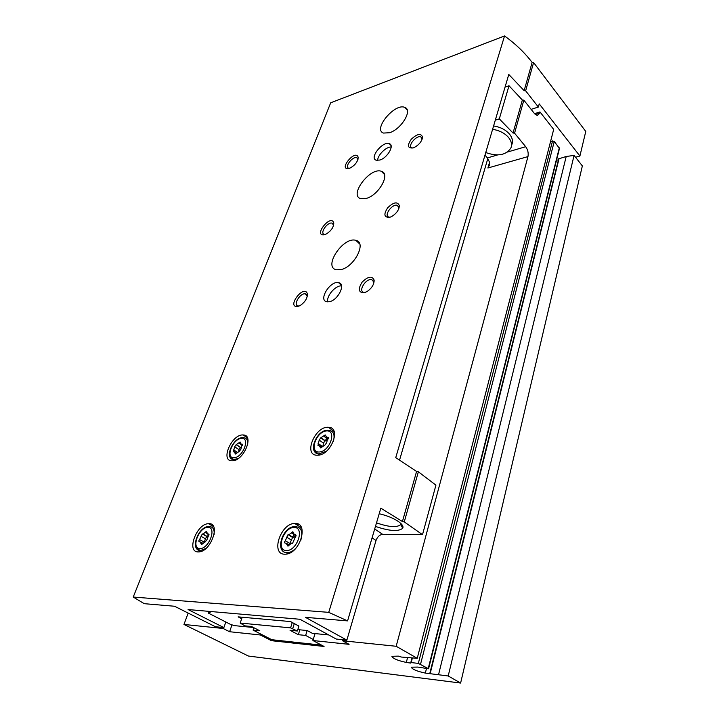 <?xml version="1.0" encoding="UTF-8"?>
<svg xmlns="http://www.w3.org/2000/svg" width="719" height="719" viewBox="0 0 719 719"><rect width="100%" height="100%" fill="white"/><g stroke="black" fill="none" stroke-linecap="round" stroke-linejoin="round"><path stroke-width="1.08" d="M534.532 113.665L539.978 111.939L553.684 129.411L417.245 658.298L401.382 657.049L398.389 656.123L391.882 656.303C392.907 658.559 397.715 660.599 406.307 662.424L407.529 657.741M188.18 613.082L183.965 624.452L248.406 656.034L460.618 683.05L448.207 675.968L425.333 673.092C416.966 671.294 412.275 669.326 411.277 667.187L417.865 667.07L428.569 668.778L418.341 663.394L552.543 140.933L550.565 141.517M552.543 140.933L554.259 141.427L559.472 148.447L428.578 668.733M558.429 159.888L556.506 160.238M558.699 158.827L566.204 156.49L574.086 155.403L582.354 165.927L460.618 683.05M183.965 624.452L223.124 628.478L229.604 631.731L260.341 634.976L271.458 640.683L271.782 639.712L253.088 630.105L259.802 630.788L251.551 626.519L244.855 625.863L240.191 623.049L290.566 627.867L297.351 631.012L290.045 630.293L298.313 634.688L305.629 635.434L313.232 639.488L315.048 633.592M260.341 634.976L260.664 633.996M321.573 645.132L271.782 639.712M271.458 640.683L324.062 646.462L312.909 640.521L313.232 639.488M539.978 111.939L539.627 113.225L537.399 115.534L534.648 113.809L523.845 100.148L522.345 100.013L513.033 133.024L514.561 133.177L523.845 100.148M514.561 133.177L525.697 146.703C527.863 149.759 528.618 153.057 527.962 156.589L396.169 646.273L417.245 658.298M312.909 640.521L349.075 644.332L342.55 640.764L396.169 646.273M418.341 663.394L411.187 662.567L412.32 658.227M406.307 662.424L410.81 663.107L411.187 662.567M484.992 155.115L487.419 157.91L489.585 162.332L489.36 165.271L487.895 167.994L489.567 162.251M495.301 120.154L499.31 118.869L509.007 85.75L522.345 100.013M505.053 87.107L509.007 85.75M513.033 133.024L499.31 118.869M448.207 675.968L574.086 155.403M223.124 628.478L223.456 627.552M358.736 243.067L358.952 242.447M383.29 173.279L383.488 172.722M229.604 631.731L231.994 624.856M342.55 640.764L342.864 639.712M511.416 146.146L511.865 144.546C513.132 141.167 512.35 137.689 509.501 134.102C505.655 129.735 500.352 127.02 493.585 125.969M241.683 618.717L238.124 616.866L290.548 621.576L298.915 626.087L297.351 631.012M294.305 623.598L292.732 628.541M298.043 628.855L299.85 629.826L298.313 634.688M299.85 629.826L307.166 630.527L305.629 635.434M253.888 627.732L253.088 630.105M242.195 617.235L240.191 623.049M292.282 622.51L290.566 627.867M297.064 524.996L298.367 524.268M485.747 152.545C497.782 156.751 506.176 155.196 510.921 147.898C512.198 144.519 511.398 141.05 508.54 137.473C504.684 133.105 499.372 130.391 492.596 129.33M328.709 634.94L312.352 633.322L307.166 630.527M253.456 627.507L234.484 625.629L230.547 624.407L208.366 613.109L211.359 611.572M225.838 621.998L223.87 627.588L188.063 609.55L299.985 619.275L336.204 639.038L346.864 640.117L305.422 617.324L347.583 620.892L380.836 508.171L402.424 521.527L416.571 471.466L418.368 471.826L435.93 485.136L422.511 534.657L382.706 534.379C379.632 534.729 377.412 536.76 376.028 540.472L346.864 640.117M347.583 620.892L328.736 612.354L133.231 597.049L144.258 603.69L174.555 606.252L215.421 626.734L223.87 627.588M133.231 597.049L330.686 102.808L504.549 35.95C515.631 43.967 524.825 52.793 532.123 62.418L533.597 62.544L585.769 131.433L579.909 156.032L539.223 103.878L538.36 107.05L531.134 109.369M487.85 158.459L399.602 459.944M532.123 62.418L524.142 90.666L525.643 90.81L533.597 62.544M525.643 90.81L538.36 107.05M402.424 521.527L404.258 521.922L418.368 471.826M404.258 521.922L422.511 534.657M416.571 471.466L395.747 457.617L508.782 74.461L524.142 90.666M328.736 612.354L504.549 35.95M575.533 157.236L579.909 156.032M317.879 455.208L317.124 455.226C302.942 455.397 315.102 425.9 328.421 427.302C341.606 427.122 331.288 455.001 317.879 455.208M284.742 554.205C270.335 554.403 280.653 523.315 294.664 523.486C309.377 521.886 300.272 553.756 285.605 554.178L284.742 554.205M198.192 551.913C185.978 552.138 196.736 523.477 208.564 523.711C221.101 522.345 211.179 551.698 198.812 551.904L198.192 551.913M232.543 460.78L231.994 460.798C219.951 461.077 231.869 433.845 243.139 434.968C254.481 434.636 243.975 460.645 232.543 460.78M366.088 198.471L360.875 198.696C348.472 195.649 370.123 166.799 381.367 171.302C390.92 173.558 378.733 195.424 366.088 198.471M340.689 269.661L336.51 269.796C322.624 267.414 343.098 236.353 355.806 240.335C367.067 242.159 354.323 267.207 340.689 269.661M389.536 132.727L383.524 133.069C372.487 129.591 394.956 102.601 404.851 107.437C412.949 109.917 401.337 129.249 389.536 132.727M329.248 301.728L326.947 301.8C317.861 300.578 330.129 280.437 338.55 282.657C346.207 283.601 338.11 300.38 329.248 301.728M379.794 160.049L376.217 160.22C368.946 158.162 382.724 140.771 389.312 143.674C394.83 145.166 387.424 157.964 379.794 160.049M413.164 147.934C407.646 148.474 407.008 145.589 411.25 139.27C417.173 133.761 420.93 133.015 422.538 137.023C421.909 141.445 419.006 144.995 413.838 147.683L413.164 147.934M389.608 217.354C384.072 217.533 383.443 214.334 387.712 207.746C393.653 202.084 397.535 201.392 399.36 205.652C399.045 210.002 396.403 213.669 391.442 216.653L389.608 217.354M364.003 292.804C358.484 292.579 357.855 289.038 362.115 282.163C368.011 276.312 372.02 275.62 374.141 280.095C374.177 284.373 371.84 288.184 367.139 291.501L364.003 292.804M324.611 234.664C312.45 236.991 330.857 213.3 333.769 222.872C333.706 227.267 331.117 231.024 326.022 234.133L324.611 234.664M297.846 306.42C285.856 308.065 303.867 283.789 307.319 293.631C307.597 298.043 305.233 301.989 300.227 305.485L297.846 306.42M349.353 168.327C337.094 171.275 355.725 148.15 358.188 157.353C357.819 161.748 355.051 165.343 349.883 168.138L348.688 168.219C344.185 167.042 352.687 156.005 356.786 157.713L357.963 159.456M375.453 526.416C389.482 531.161 398.578 531.772 402.73 528.231C403.611 526.434 402.182 524.205 398.443 521.545C393.392 518.174 386.984 515.568 379.201 513.726M376.504 522.848C388.853 527.162 396.906 527.746 400.681 524.618L400.914 523.54M208.995 611.366L208.366 613.109M299.23 305.979L298.151 305.97C292.597 305.296 300.227 292.588 305.395 293.873L307.265 296.354M325.231 234.466L324.386 234.394C319.371 233.414 327.505 221.614 332.115 223.151L333.607 225.245M365.522 292.327L363.922 292.345C357.711 291.411 365.953 278.037 371.732 279.628L373.835 282.028L373.862 283.025M390.147 217.192L388.898 217.084C383.362 215.799 392.268 203.45 397.364 205.328L399.009 208.133M412.922 148.006L411.969 147.835C407.062 146.317 416.436 134.83 420.885 136.907L422.152 139.18M377.646 160.427C377.52 155.223 386.049 146.73 391.19 146.973M327.72 301.872C326.255 296.012 335.512 285.281 341.525 285.883M239.229 451.379L235.437 454.057L234.214 451.676L233.307 451.865L234.709 446.778L236.156 444.666L240.101 442.023L241.305 444.369L242.249 444.171L240.856 449.276L239.229 451.379M207.108 536.617L208.717 534.684M205.275 541.865L201.473 544.517L200.026 541.686L199.388 541.82C198.606 541.497 198.669 540.733 199.603 539.547L202.291 533.956L203.028 534.109L206.344 531.359L207.782 534.145L208.438 534.001C209.238 534.334 209.166 535.098 208.24 536.284L206.982 539.645L205.275 541.865M287.106 553.945L286.845 552.758M292.372 537.156L294.404 534.846M295.976 535.089L295.329 534.684C296.3 535.044 296.282 535.871 295.284 537.174L292.57 543.312L291.608 543.142L289.272 545.047L287.106 543.735M288.616 545.856L287.223 545.011L287.942 546.143L289.272 545.047M287.223 545.011L285.973 543.052L285.263 543.196C284.293 542.845 284.311 542.018 285.317 540.715L288.031 534.63L288.939 534.801L292.624 531.808L294.574 534.846L295.329 534.684M319.137 455.046L319.065 454.453M334.029 433.62L334.587 433.512M324.925 440.72L327.118 438.455M324.925 445.025L320.647 447.937L319.047 445.376L317.951 445.591L319.191 440.1L320.746 437.808L325.186 434.923L326.768 437.449L327.909 437.224L326.669 442.742L324.925 445.025M238.717 451.334L238.924 449.573L234.709 446.778M241.045 447.533L240.371 447.461L238.924 449.573M322.301 446.472L321.744 447.299L319.991 446.05M323.011 445.654L323.442 443.147L319.191 440.1M327.073 440.253L324.988 440.864L323.442 443.147M327.792 439.399L323.748 436.011M328.322 438.581L327.981 439.075M295.895 535.655L293.523 537.614L292.615 537.444L289.146 544.975M204.439 541.829L205.4 538.792L200.862 536.212M207.899 536.635L206.82 536.545L205.4 538.792M535.349 114.573L539.627 113.225M487.895 167.994L527.962 156.589M420.579 664.086L554.259 141.427M428.263 668.445L559.328 147.817M425.333 673.092L426.457 668.652M430.241 673.29L559.103 158.45M438.635 674.323L566.204 156.49M487.419 157.91L497.566 154.945M507.542 152.024L525.697 146.703M374.689 528.995L382.706 534.379M372.083 537.857L376.028 540.472M238.483 458.345L233.612 459.693L230.224 457.212M234.502 460.403L233.612 459.693C223.708 458.542 233.253 436.703 243.103 437.655C246.59 437.772 248.109 440.136 247.66 444.746M234.079 457.805C225.074 458.452 232.516 438.985 241.413 438.329C250.545 437.368 243.166 457.257 234.079 457.805M205.976 548.408L200.331 550.592L196.359 548.004M201.392 551.302L200.322 550.583C189.672 550.134 198.111 526.398 208.699 526.551C212.725 526.407 214.541 529.049 214.136 534.469M199.873 548.624C190.778 548.435 198.902 527.171 207.899 527.324C217.129 527.144 209.049 548.903 199.873 548.624M296.444 547.59C293.325 550.979 290.161 552.695 286.944 552.758L286.872 552.758C284.409 552.65 282.639 551.446 281.56 549.172M288.139 553.657L286.854 552.749C274.514 552.273 282.351 526.712 294.655 526.587C301.216 526.802 303.238 531.431 300.731 540.481M286.378 550.61C275.602 550.386 283.493 527.252 294.143 527.422C305.063 527.207 297.28 550.943 286.378 550.61M326.381 451.244L318.58 454.031L314.203 450.669M319.622 454.938L318.58 454.031C307.193 452.575 316.791 429.234 328.206 430.214C333.499 430.69 335.198 434.474 333.31 441.565M319.371 451.99C308.784 452.736 315.947 431.715 326.417 430.942C337.13 429.827 330.075 451.334 319.371 451.99M236.003 453.86L234.987 453.186M237.261 452.269L233.549 449.833M240.532 447.488L236.317 444.693M242.537 445.483L238.825 443.012M242.725 444.782L241.908 444.243M321.177 447.802L320.063 447.002M322.328 446.427L318.086 443.398M325.168 440.9L320.926 437.835M328.502 438.042L327.496 437.305M289.919 543.51L285.317 540.715M291.132 539.888L286.539 537.084M292.948 537.506L288.364 534.693M295.86 535.727L294.431 534.846M293.505 534.271L291.285 532.896M296.048 535.358L295.051 534.747M202.165 544.175L200.943 543.483M203.998 542.036L199.603 539.547M207.081 536.599L202.551 534.01M206.829 533.336L205.131 532.357M208.995 534.514L208.204 534.055M489.36 165.271L489.54 164.66M410.783 662.612L411.933 658.191M429.827 673.326L558.717 158.755M400.977 523.594L400.681 524.618M400.699 524.591L402.73 528.231M357.945 159.223L358.188 157.353M356.786 157.713L357.846 158.791M307.166 295.581L307.319 293.631M305.395 293.873L307.067 295.284M333.553 224.777L333.769 222.872M332.115 223.151L333.454 224.391M373.835 282.028L374.141 280.095M371.732 279.628L373.691 281.408M399.009 207.557L399.36 205.652M397.364 205.328L398.883 206.856M422.161 138.911L422.538 137.023M420.885 136.907L422.044 138.183M389.312 143.674L391.01 145.481M338.55 282.657L341.327 285.092M404.851 107.437L407.224 110.07M355.806 240.335L359.716 243.975M381.367 171.302L384.422 174.429M243.139 434.968L247.444 437.871M208.564 523.711L213.597 526.65M294.664 523.486L301.495 527.782M328.421 427.302L334.083 431.472M236.596 453.24L234.933 452.143M240.371 447.461L236.156 444.666M240.82 447.551L236.605 444.746M242.636 445.25L241.305 444.369M324.988 440.864L320.746 437.808M325.482 440.954L321.24 437.898M325.716 435.31L325.186 434.923M328.358 438.599L326.768 437.449M328.448 437.619L327.909 437.224M292.615 537.444L288.031 534.63M293.523 537.614L288.939 534.801M293.271 532.204L292.624 531.808M296.048 535.754L294.574 534.846M202.812 543.267L200.853 542.153M206.82 536.545L202.291 533.956M207.557 536.698L203.028 534.109M206.811 531.629L206.344 531.359M208.995 534.846L207.782 534.145M208.923 534.28L208.438 534.001"/></g></svg>
